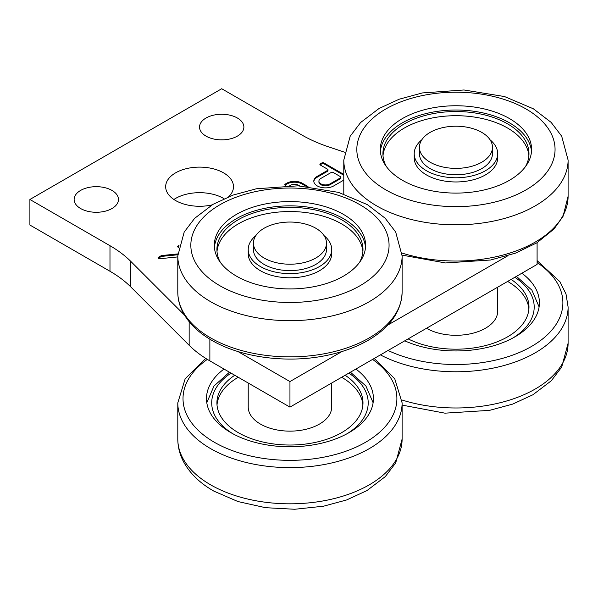 <?xml version="1.0" encoding="UTF-8"?>
<svg xmlns="http://www.w3.org/2000/svg" width="598" height="598" viewBox="0 0 598 598"><rect width="100%" height="100%" fill="white"/><g stroke="black" fill="none" stroke-linecap="round" stroke-linejoin="round"><path stroke-width="0.9" d="M323.847 235.283A36.515 21.079 180 0 1 326.471 243.132A36.515 21.079 180 0 1 289.955 264.211A36.515 21.079 180 0 1 253.44 243.132A36.515 21.079 180 0 1 283.033 222.434A36.515 21.079 180 0 1 323.847 235.283M326.471 243.132L326.471 249.523A36.515 21.079 180 0 1 289.955 270.602A36.515 21.079 180 0 1 253.44 249.523L253.44 243.132M324.109 235.679A41.733 24.092 180 0 1 331.688 249.523A41.733 24.092 180 0 1 289.955 273.615A41.733 24.092 180 0 1 248.222 249.523A41.733 24.092 180 0 1 255.794 235.679M237.937 351.527L289.955 381.561L341.966 351.527M387.818 325.058L507.956 255.697M344.47 152.161L328.795 146.929A130.416 75.296 180 0 1 301.796 134.969L221.709 88.736L29.9 199.478L109.98 245.711A130.416 75.296 180 0 1 130.7 261.296L184.446 315.034M307.992 186.531L301.863 182.995A10.958 6.324 0 0 0 287.04 183.055L285.209 184.109A1.458 0.845 0 0 0 284.783 184.707A1.458 0.845 0 0 0 285.209 185.305L285.881 185.686M289.783 185.642L290.531 185.216A5.845 3.371 180 0 1 298.432 185.178L299.68 185.903M177.838 253.918L161.909 255.518A1.458 0.845 0 0 0 161.124 255.75L158.433 257.304A1.458 0.845 0 0 0 158.007 257.902A1.458 0.845 0 0 0 159.718 258.732L177.793 256.916M178.996 245.434L178.062 245.972A1.458 0.845 0 0 0 177.628 246.57A1.458 0.845 0 0 0 178.062 247.168L178.57 247.467M343.79 174.399L323.944 162.94A1.458 0.845 0 0 0 321.874 162.94L320.326 163.837A1.458 0.845 0 0 0 319.9 164.435A1.458 0.845 0 0 0 320.326 165.033L327.555 169.204A1.458 0.845 180 0 1 327.981 169.802A1.458 0.845 180 0 1 327.555 170.4L317.224 176.358A11.683 6.75 0 0 0 313.808 181.127A11.683 6.75 0 0 0 321.021 187.361A11.683 6.75 0 0 0 333.751 185.903L343.79 180.11M80.618 208.53A22.171 12.797 0 0 0 104.777 211.303A22.171 12.797 0 0 0 118.464 199.478A22.171 12.797 0 0 0 96.293 186.673A22.171 12.797 0 0 0 74.13 199.478A22.171 12.797 0 0 0 80.618 208.53M206.033 136.12A22.171 12.797 0 0 0 230.193 138.893A22.171 12.797 0 0 0 243.879 127.068A22.171 12.797 0 0 0 221.709 114.27A22.171 12.797 0 0 0 199.538 127.068A22.171 12.797 0 0 0 206.033 136.12M228.66 196.764A33.907 19.577 0 0 0 233.489 186.696A33.907 19.577 0 0 0 199.583 167.119A33.907 19.577 0 0 0 165.668 186.696A33.907 19.577 0 0 0 175.603 200.539A33.907 19.577 0 0 0 212.081 204.897M331.688 249.523L331.688 253.702A41.733 24.092 180 0 1 289.955 277.793A41.733 24.092 180 0 1 248.222 253.702L248.222 249.523M29.9 199.478L29.9 225.035L109.98 271.268A130.416 75.296 180 0 1 130.7 286.853L189.155 345.293A130.416 75.296 0 0 0 209.868 360.886L289.955 407.118L289.955 381.561M289.955 407.118L537.094 264.428L537.094 242.706M306.228 186.367L301.863 183.84A10.958 6.324 0 0 0 287.04 183.907L285.209 184.961A1.458 0.845 0 0 0 284.984 185.133M287.04 183.907L287.04 183.055M301.863 183.84L301.863 182.995M177.808 254.77L161.909 256.37A1.458 0.845 0 0 0 161.124 256.602L158.433 258.157A1.458 0.845 0 0 0 158.208 258.329M178.78 246.413L178.062 246.825A1.458 0.845 0 0 0 177.83 246.996M343.79 175.251L323.944 163.792A1.458 0.845 0 0 0 321.874 163.792L320.326 164.689A1.458 0.845 0 0 0 320.102 164.861M327.981 169.802L327.981 170.654A1.458 0.845 180 0 1 327.555 171.252L317.224 177.21A11.683 6.75 0 0 0 313.83 181.553M97.594 212.253A22.171 12.797 0 0 0 95 212.253M223.009 139.842A22.171 12.797 0 0 0 220.415 139.842M224.063 198.708A33.907 19.577 0 0 0 173.891 199.478M217.007 251.609A73.031 42.166 180 0 1 237.997 224.071A73.031 42.166 180 0 1 316.013 214.316A73.031 42.166 180 0 1 362.896 251.609M318.921 181.127L318.921 181.979A6.571 3.797 0 0 0 322.972 185.485A6.571 3.797 0 0 0 330.141 184.662L340.464 178.705A1.458 0.845 0 0 0 340.897 178.107L340.897 177.255A1.458 0.845 0 0 0 340.464 176.657L333.236 172.486A1.458 0.845 0 0 0 331.172 172.486L320.842 178.443A6.571 3.797 0 0 0 318.921 181.127A6.571 3.797 0 0 0 322.972 184.633A6.571 3.797 0 0 0 330.141 183.81L340.464 177.853A1.458 0.845 0 0 0 340.897 177.255M220.505 262.567A73.031 42.166 180 0 1 216.917 249.523A73.031 42.166 180 0 1 237.997 219.885A73.031 42.166 180 0 1 317.695 210.518A73.031 42.166 180 0 1 362.986 249.523A73.031 42.166 180 0 1 359.405 262.567M426.501 328.28A41.733 24.092 0 0 0 471.957 333.452A41.733 24.092 0 0 0 497.678 311.207L497.678 287.19M248.222 383.019L248.222 407.036A41.733 24.092 0 0 0 248.476 409.72A41.733 24.092 0 0 0 292.28 431.098A41.733 24.092 0 0 0 331.688 407.036L331.688 383.019M214.405 247.393A75.64 43.669 180 0 1 289.955 205.854A75.64 43.669 180 0 1 365.505 247.393M528.886 309.114A73.031 42.166 0 0 0 507.65 281.426M362.896 404.951A73.031 42.166 0 0 0 341.66 377.263M238.243 377.263A73.031 42.166 0 0 0 217.007 404.951M236.793 276.328A75.64 43.669 180 0 1 214.308 245.262A75.64 43.669 180 0 1 289.955 201.593A75.64 43.669 180 0 1 365.595 245.262A75.64 43.669 180 0 1 319.108 285.56A75.64 43.669 180 0 1 236.793 276.328M408.12 338.894A73.031 42.166 0 0 0 507.941 336.629A73.031 42.166 0 0 0 528.976 307.021A73.031 42.166 0 0 0 511.14 279.416M234.752 375.245A73.031 42.166 0 0 0 216.917 402.858A73.031 42.166 0 0 0 262.238 441.87A73.031 42.166 0 0 0 341.951 432.466A73.031 42.166 0 0 0 362.986 402.858A73.031 42.166 0 0 0 345.151 375.245M404.764 340.83A83.466 48.191 0 0 0 492.647 346.04A83.466 48.191 0 0 0 539.411 302.767A83.466 48.191 0 0 0 521.875 273.219M224.018 369.048A83.466 48.191 0 0 0 206.489 398.597A83.466 48.191 0 0 0 231.344 432.907A83.466 48.191 0 0 0 322.165 443.051A83.466 48.191 0 0 0 373.421 398.597A83.466 48.191 0 0 0 355.885 369.048M402.783 180.491A75.64 43.669 180 0 1 380.306 149.425A75.64 43.669 180 0 1 455.945 105.756A75.64 43.669 180 0 1 531.585 149.425A75.64 43.669 180 0 1 485.098 189.723A75.64 43.669 180 0 1 402.783 180.491M380.395 151.556A75.64 43.669 180 0 1 455.945 110.017A75.64 43.669 180 0 1 531.495 151.556M386.495 166.73A73.031 42.166 180 0 1 382.914 153.686A73.031 42.166 180 0 1 403.994 124.055A73.031 42.166 180 0 1 483.685 114.681A73.031 42.166 180 0 1 528.976 153.686A73.031 42.166 180 0 1 525.395 166.73M383.004 155.779A73.031 42.166 180 0 1 403.994 128.234A73.031 42.166 180 0 1 482.003 118.479A73.031 42.166 180 0 1 528.886 155.779M490.098 139.842A41.733 24.092 180 0 1 497.678 153.686L497.678 157.865A41.733 24.092 180 0 1 455.945 181.964A41.733 24.092 180 0 1 414.212 157.865L414.212 153.686A41.733 24.092 180 0 1 421.784 139.842M497.678 153.686A41.733 24.092 180 0 1 455.945 177.778A41.733 24.092 180 0 1 414.212 153.686M492.46 147.295L492.46 153.686A36.515 21.079 180 0 1 455.945 174.773A36.515 21.079 180 0 1 419.43 153.686L419.43 147.295A36.515 21.079 180 0 1 449.023 126.597A36.515 21.079 180 0 1 489.837 139.454A36.515 21.079 180 0 1 492.46 147.295A36.515 21.079 180 0 1 455.945 168.382A36.515 21.079 180 0 1 419.43 147.295M209.868 360.886L209.868 339.193M109.98 271.268L109.98 245.711M130.7 286.853L130.7 261.296M189.155 345.293L189.155 321.702M285.209 184.961L285.209 184.109M158.433 258.157L158.433 257.304M161.124 256.602L161.124 255.75M161.909 256.37L161.909 255.518M178.062 246.825L178.062 245.972M323.944 163.792L323.944 162.94M317.224 177.21L317.224 176.358M327.555 171.252L327.555 170.4M320.326 164.689L320.326 163.837M321.874 163.792L321.874 162.94M340.464 178.705L340.464 177.853M330.141 184.662L330.141 183.81M220.296 285.971A99.118 57.221 180 0 1 263.718 190.082A99.118 57.221 180 0 1 385.845 259.741A99.118 57.221 180 0 1 220.296 285.971M513.062 337.9A78.248 45.179 0 0 0 514.841 277.278M347.072 433.737A78.248 45.179 0 0 0 348.851 373.115M231.06 373.115A78.248 45.179 0 0 0 232.839 433.737M211.124 338.176A112.155 64.756 180 0 1 177.793 292.116C177.815 299.022 179.505 305.705 182.853 312.178C188.744 323.301 198.529 332.757 212.208 340.568C241.211 357.41 286.106 363.427 324.565 355.847C342.37 352.409 357.813 346.683 370.88 338.677C391.062 326.052 401.475 310.534 402.11 292.116A112.155 64.756 180 0 1 333.183 351.863A112.155 64.756 180 0 1 211.124 338.176M211.124 301.975A112.155 64.756 180 0 1 177.793 255.907L184.184 232.076L194.612 218.36L212.978 204.367L233.25 195.03L256.333 188.781L297.983 185.821L338.52 192.377L367.411 204.651L385.142 218.203L395.689 232.031L402.11 255.907A112.155 64.756 180 0 1 333.183 315.662A112.155 64.756 180 0 1 211.124 301.975M568.1 160.077A112.155 64.756 180 0 1 499.173 219.825A112.155 64.756 180 0 1 377.114 206.138A112.155 64.756 180 0 1 343.79 160.077L350.174 136.247L360.601 122.523L378.968 108.537L399.24 99.193L422.323 92.944L463.973 89.984L504.51 96.547L533.401 108.814L551.132 122.373L561.686 136.195L568.1 160.077L568.1 196.279A112.155 64.756 180 0 1 402.02 253.059M388.065 350.473A106.937 61.743 0 0 0 532.37 345.95A106.937 61.743 0 0 0 537.094 262.552M207.349 359.383A106.937 61.743 0 0 0 214.861 442.557A106.937 61.743 0 0 0 362.067 444.194A106.937 61.743 0 0 0 372.584 359.405M380.41 354.891A112.155 64.756 0 0 0 501.259 366.253A112.155 64.756 0 0 0 568.1 307.021L566.007 294.007L559.885 281.651L537.094 260.601M205.764 358.404L185.178 378.758L177.793 402.858A112.155 64.756 0 0 0 211.199 448.963A112.155 64.756 0 0 0 333.236 462.598A112.155 64.756 0 0 0 402.11 402.858L394.755 378.796L374.228 358.464M386.286 190.134A99.118 57.221 180 0 1 429.715 94.245A99.118 57.221 180 0 1 551.834 163.904A99.118 57.221 180 0 1 386.286 190.134M402.013 400.002A112.155 64.756 0 0 0 568.1 343.23L568.1 307.021M177.793 402.858L177.793 439.059A112.155 64.756 0 0 0 211.199 485.165A112.155 64.756 0 0 0 333.236 498.799A112.155 64.756 0 0 0 402.11 439.059L402.11 402.858M539.104 306.901L531.906 290.18L516.433 276.358M373.107 402.731L365.916 386.009L350.443 372.195M229.46 372.195L213.994 386.009L206.796 402.731M177.793 255.907L177.793 292.116M402.11 255.907L402.11 292.116M568.1 196.279L563.047 216.349L554.069 228.944L536.869 242.84L515.491 253.141L490.554 260.01L445.465 262.948L402.103 255.122M343.79 160.077L343.79 194.029M568.1 343.23L561.709 367.06L551.281 380.776L532.915 394.77L512.65 404.113L489.568 410.355L444.957 413.166L402.11 405.108M402.11 439.059L395.719 462.897L385.291 476.613L366.925 490.607L346.661 499.943L323.578 506.192L294.694 509.264L265.49 507.687L237.952 501.543L213.905 491.137C200.577 483.618 190.672 474.199 184.184 462.897C179.976 455.355 177.845 447.409 177.793 439.059"/></g></svg>
